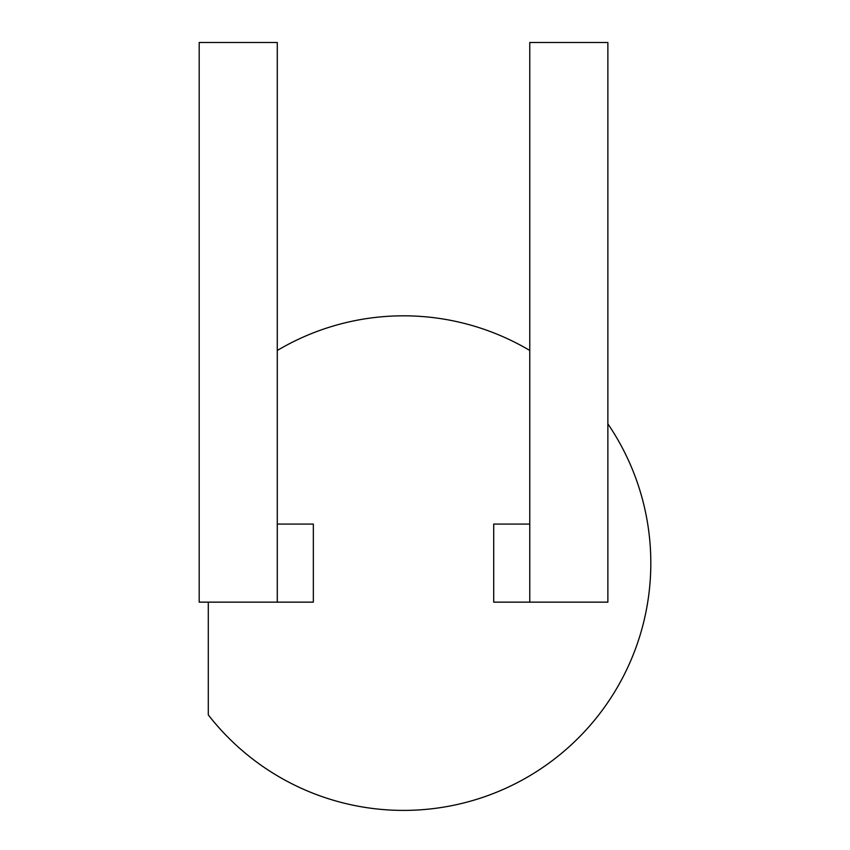 <?xml version="1.0" encoding="UTF-8"?>
<svg xmlns="http://www.w3.org/2000/svg" width="850" height="850" viewBox="0 0 850 850"><rect width="100%" height="100%" fill="white"/><g stroke="black" fill="none" stroke-linecap="round" stroke-linejoin="round"><path stroke-width="1.27" d="M607.867 423.831A247.286 247.286 0 0 1 483.756 797.024A247.286 247.286 0 0 1 208.292 714.893L208.292 602.151M277.281 350.476A247.286 247.286 0 0 1 529.773 350.476M313.342 524.067L313.342 602.151L199.187 602.151L199.187 42.5L277.281 42.5L277.281 524.067L313.342 524.067M493.712 524.067L493.712 602.151L607.867 602.151L607.867 42.5L529.773 42.5L529.773 524.067L493.712 524.067M277.281 524.067L277.281 602.151M529.773 524.067L529.773 602.151"/></g></svg>
